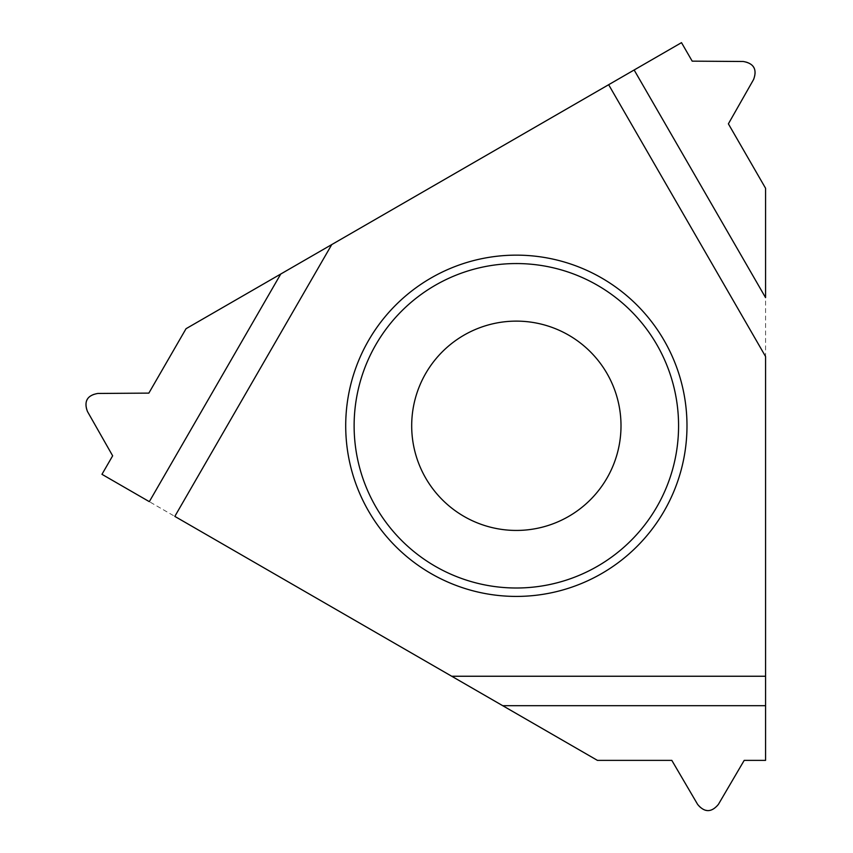<?xml version="1.0" encoding="UTF-8"?>
<svg xmlns="http://www.w3.org/2000/svg" width="853" height="853" viewBox="0 0 853 853"><rect width="100%" height="100%" fill="white"/><g stroke="black" fill="none" stroke-linecap="round" stroke-linejoin="round"><path stroke-width="0.64" stroke-dasharray="4.26 3.2" d="M681.504 42.65L186.039 328.704L148.848 393.116L97.818 393.457A12.038 12.038 0 0 0 87.432 411.445L112.649 455.811L101.965 474.321L597.431 760.375L671.812 760.375L697.626 804.4A12.038 12.038 0 0 0 718.386 804.4L744.2 760.375L765.567 760.375L765.567 188.257L728.387 123.845L753.604 79.478A12.038 12.038 0 0 0 743.219 61.491L692.188 61.149L681.504 42.65M411.69 425.786A104.663 104.663 0 0 1 516.342 321.123A104.663 104.663 0 0 1 621.005 425.786A104.663 104.663 0 0 1 516.342 530.438A104.663 104.663 0 0 1 411.69 425.786"/><path stroke-width="1.28" d="M608.647 84.714L765.567 356.522L765.567 705.687L765.567 676.248L451.717 676.248L174.822 516.385L331.753 244.576L634.142 69.989L765.567 297.633L765.567 188.257L728.387 123.845L753.604 79.478C757.304 69.349 753.849 63.357 743.219 61.491L692.188 61.149L681.504 42.65L186.039 328.704L148.848 393.116L97.818 393.457C87.187 395.323 83.733 401.315 87.432 411.445L112.649 455.811L101.965 474.321L149.328 501.66L280.754 274.026L331.753 244.576M686.985 425.786A170.632 170.632 0 0 0 516.342 255.143A170.632 170.632 0 0 0 345.71 425.786A170.632 170.632 0 0 0 516.342 596.418A170.632 170.632 0 0 0 686.985 425.786M765.567 356.522L765.567 676.248M149.328 501.66L101.965 474.321L112.649 455.811L87.432 411.445C83.733 401.315 87.187 395.323 97.818 393.457L148.848 393.116L186.039 328.704L280.754 274.026M451.717 676.248L597.431 760.375L671.812 760.375L697.626 804.4C704.546 812.674 711.466 812.674 718.386 804.4L744.2 760.375L765.567 760.375L765.567 705.687L502.716 705.687L174.822 516.385M678.572 425.786A162.219 162.219 0 0 1 516.342 588.005A162.219 162.219 0 0 1 354.123 425.786A162.219 162.219 0 0 1 516.342 263.556A162.219 162.219 0 0 1 678.572 425.786M411.69 425.786A104.663 104.663 0 0 0 516.342 530.438A104.663 104.663 0 0 0 621.005 425.786A104.663 104.663 0 0 0 516.342 321.123A104.663 104.663 0 0 0 411.69 425.786A104.663 104.663 0 0 0 516.342 530.438A104.663 104.663 0 0 0 621.005 425.786A104.663 104.663 0 0 0 516.342 321.123A104.663 104.663 0 0 0 411.69 425.786M634.142 69.989L681.504 42.65L692.188 61.149L743.219 61.491C753.849 63.357 757.304 69.349 753.604 79.478L728.387 123.845L765.567 188.257L765.567 297.633M765.567 705.687L765.567 760.375L744.2 760.375L718.386 804.4C711.466 812.674 704.546 812.674 697.626 804.4L671.812 760.375L597.431 760.375L502.716 705.687"/></g></svg>
